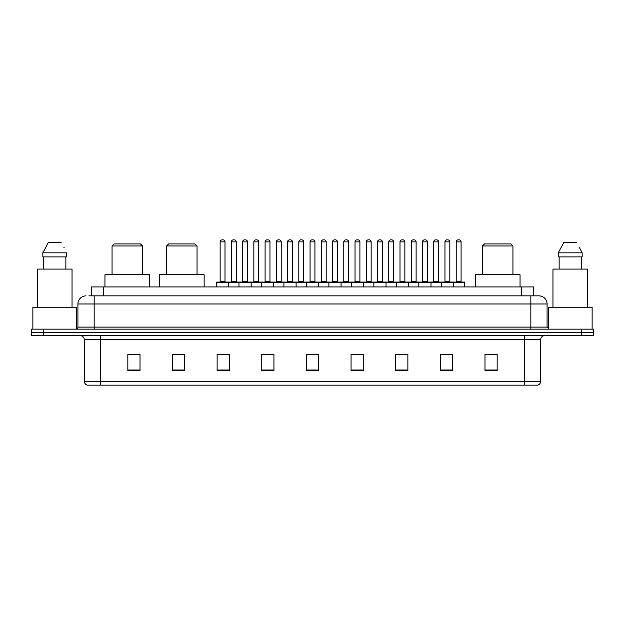 <?xml version="1.0" encoding="UTF-8"?>
<svg xmlns="http://www.w3.org/2000/svg" width="625" height="625" viewBox="0 0 625 625"><rect width="100%" height="100%" fill="white"/><g stroke="black" fill="none" stroke-linecap="round" stroke-linejoin="round"><path stroke-width="0.94" d="M88.883 295.859L94.156 295.859L88.883 295.859L91.32 295.859L91.32 286.93L533.68 286.93L533.68 295.859M86.039 295.859A8.117 8.117 0 0 0 77.922 303.977L77.922 327.109A2.031 2.031 0 0 1 75.891 329.141M547.078 303.977L94.156 303.977L94.156 295.859L538.961 295.859A8.117 8.117 0 0 1 547.078 303.977L547.078 327.109L549.109 329.141M43.422 329.141L31.25 329.141L31.25 332.383L43.422 332.383L31.25 332.383L31.25 335.633L43.422 335.633L43.422 332.383L581.578 332.383L43.422 332.383L43.422 329.141L581.578 329.141L581.578 332.383L593.75 332.383L581.578 332.383L581.578 335.633L43.422 335.633M593.75 329.141L593.75 332.383L593.75 329.141L581.578 329.141M538.836 295.859L536.117 295.859M537.539 385.148L87.461 385.148M87.258 385.148A4.055 4.055 0 0 1 84.336 381.25L100.57 381.25L100.57 385.148L524.43 385.148L524.43 381.25L540.664 381.25L540.664 339.695A4.055 4.055 0 0 1 544.727 335.633M84.336 381.25L84.336 339.695C84.094 337.227 82.742 335.875 80.273 335.633M497.156 370.578L497.156 354.344L484.984 354.344L484.984 370.578L497.156 370.578M452.516 370.578L452.516 354.344L440.344 354.344L440.344 370.578L452.516 370.578M407.875 370.578L407.875 354.344L395.695 354.344L395.695 370.578L407.875 370.578M363.234 370.578L363.234 354.344L351.055 354.344L351.055 370.578L363.234 370.578M140.016 370.578L140.016 354.344L127.844 354.344L127.844 370.578L140.016 370.578M184.656 370.578L184.656 354.344L172.484 354.344L172.484 370.578L184.656 370.578M229.305 370.578L229.305 354.344L217.125 354.344L217.125 370.578L229.305 370.578M273.945 370.578L273.945 354.344L261.766 354.344L261.766 370.578L273.945 370.578M318.586 370.578L318.586 354.344L306.414 354.344L306.414 370.578L318.586 370.578M593.75 335.633L593.75 332.383L593.75 335.633L581.578 335.633M524.43 385.148L537.422 385.148M399.391 354.422L405.477 354.422M444.359 354.422L450.445 354.422M264.492 354.422L270.578 354.422M219.523 354.422L225.609 354.422M354.422 354.422L360.508 354.422M309.453 354.422L315.547 354.422M184.656 354.422L172.484 354.422M140.016 354.422L127.844 354.422M497.156 354.422L484.984 354.422M76.703 328.969L76.703 307.227L32.875 307.227L32.875 329.141M72.039 307.227L72.039 269.078L37.539 269.078L37.539 307.227M65.859 256.898L65.859 269.078L65.859 256.898M42.836 252.844L48.453 242.289L42.836 252.844L42.836 256.898L66.742 256.898L66.742 252.844L42.836 252.844M64.18 247.828L63.859 247.219M43.719 256.898L43.719 269.078M61.125 242.289L48.453 242.289M112.055 245.945L142.492 245.945L140.461 243.914L114.086 243.914L112.055 245.945L112.055 274.758M142.492 245.945L142.492 274.758M149.594 286.93L149.594 274.758L104.953 274.758L104.953 286.93M166.602 245.945L197.039 245.945L195.008 243.914L168.625 243.914L166.602 245.945L166.602 274.758M197.039 245.945L197.039 274.758M204.141 286.93L204.141 274.758L159.5 274.758L159.5 286.93M482.508 245.945L512.945 245.945L510.914 243.914L484.539 243.914L482.508 245.945L482.508 274.758M512.945 245.945L512.945 274.758M520.047 286.93L520.047 274.758L475.406 274.758L475.406 286.93M592.125 329.141L592.125 307.227L548.297 307.227L548.297 328.969M587.461 307.227L587.461 269.078L552.961 269.078L552.961 307.227M579.602 247.828L582.164 252.844L558.258 252.844L563.875 242.289L558.258 252.844L558.258 256.898L582.164 256.898L582.164 252.844L582.164 256.898M582.164 252.844L579.281 247.219M559.141 256.898L559.141 269.078M581.281 269.078L581.281 256.898M576.547 242.289L563.875 242.289M452.961 282.062L464.328 282.062A0.406 0.406 0 0 1 464.734 282.469L216.477 282.469A0.406 0.406 0 0 1 216.883 282.062L228.25 282.062A0.406 0.406 0 0 1 228.656 282.469L228.656 286.93M225 241.883L220.133 241.883A2.031 2.031 0 0 1 222.156 239.852L222.969 239.852A2.031 2.031 0 0 1 225 241.883L225 281.656A0.406 0.406 0 0 0 225.406 282.062M220.133 241.883L220.133 281.656A0.406 0.406 0 0 1 219.727 282.062M216.477 282.469L216.477 286.93M238.961 286.93L238.961 282.469A0.406 0.406 0 0 1 239.367 282.062L250.734 282.062A0.406 0.406 0 0 1 251.133 282.469L251.133 286.93M247.484 241.883L242.617 241.883A2.031 2.031 0 0 1 244.641 239.852L245.453 239.852A2.031 2.031 0 0 1 247.484 241.883L247.484 281.656A0.406 0.406 0 0 0 247.891 282.062M242.617 241.883L242.617 281.656A0.406 0.406 0 0 1 242.211 282.062M261.445 286.93L261.445 282.469A0.406 0.406 0 0 1 261.852 282.062L273.211 282.062A0.406 0.406 0 0 1 273.617 282.469L273.617 286.93M269.969 241.883L265.094 241.883A2.031 2.031 0 0 1 267.125 239.852L267.938 239.852A2.031 2.031 0 0 1 269.969 241.883L269.969 281.656A0.406 0.406 0 0 0 270.375 282.062M265.094 241.883L265.094 281.656A0.406 0.406 0 0 1 264.695 282.062M283.93 286.93L283.93 282.469A0.406 0.406 0 0 1 284.336 282.062L295.695 282.062A0.406 0.406 0 0 1 296.102 282.469L296.102 286.93M292.453 241.883L287.578 241.883A2.031 2.031 0 0 1 289.609 239.852L290.422 239.852A2.031 2.031 0 0 1 292.453 241.883L292.453 281.656A0.406 0.406 0 0 0 292.859 282.062M287.578 241.883L287.578 281.656A0.406 0.406 0 0 1 287.172 282.062M306.414 286.93L306.414 282.469A0.406 0.406 0 0 1 306.82 282.062L318.18 282.062A0.406 0.406 0 0 1 318.586 282.469L318.586 286.93M314.938 241.883L310.062 241.883A2.031 2.031 0 0 1 312.094 239.852L312.906 239.852A2.031 2.031 0 0 1 314.938 241.883L314.938 281.656A0.406 0.406 0 0 0 315.344 282.062M310.062 241.883L310.062 281.656A0.406 0.406 0 0 1 309.656 282.062M328.898 286.93L328.898 282.469A0.406 0.406 0 0 1 329.305 282.062L340.664 282.062L329.305 282.062M341.07 286.93L341.07 282.469A0.406 0.406 0 0 0 340.664 282.062M337.422 241.883L332.547 241.883A2.031 2.031 0 0 1 334.578 239.852L335.391 239.852A2.031 2.031 0 0 1 337.422 241.883L337.422 281.656A0.406 0.406 0 0 0 337.828 282.062M332.547 241.883L332.547 281.656A0.406 0.406 0 0 1 332.141 282.062M351.383 286.93L351.383 282.469A0.406 0.406 0 0 1 351.789 282.062L363.148 282.062L351.789 282.062M363.555 286.93L363.555 282.469A0.406 0.406 0 0 0 363.148 282.062M359.906 241.883L355.031 241.883A2.031 2.031 0 0 1 357.062 239.852L357.875 239.852A2.031 2.031 0 0 1 359.906 241.883L359.906 281.656A0.406 0.406 0 0 0 360.305 282.062M355.031 241.883L355.031 281.656A0.406 0.406 0 0 1 354.625 282.062M373.867 286.93L373.867 282.469A0.406 0.406 0 0 1 374.266 282.062L385.633 282.062L374.266 282.062M386.039 286.93L386.039 282.469A0.406 0.406 0 0 0 385.633 282.062M382.383 241.883L377.516 241.883A2.031 2.031 0 0 1 379.547 239.852L380.359 239.852A2.031 2.031 0 0 1 382.383 241.883L382.383 281.656A0.406 0.406 0 0 0 382.789 282.062M377.516 241.883L377.516 281.656A0.406 0.406 0 0 1 377.109 282.062M396.344 286.93L396.344 282.469A0.406 0.406 0 0 1 396.75 282.062L408.117 282.062L396.75 282.062M408.523 286.93L408.523 282.469A0.406 0.406 0 0 0 408.117 282.062M404.867 241.883L400 241.883A2.031 2.031 0 0 1 402.031 239.852L402.844 239.852A2.031 2.031 0 0 1 404.867 241.883L404.867 281.656A0.406 0.406 0 0 0 405.273 282.062M400 241.883L400 281.656A0.406 0.406 0 0 1 399.594 282.062M418.828 286.93L418.828 282.469A0.406 0.406 0 0 1 419.234 282.062L430.602 282.062L419.234 282.062M431.008 286.93L431.008 282.469A0.406 0.406 0 0 0 430.602 282.062M427.352 241.883L422.484 241.883A2.031 2.031 0 0 1 424.516 239.852L425.328 239.852A2.031 2.031 0 0 1 427.352 241.883L427.352 281.656A0.406 0.406 0 0 0 427.758 282.062M422.484 241.883L422.484 281.656A0.406 0.406 0 0 1 422.078 282.062M441.312 286.93L441.312 282.469A0.406 0.406 0 0 1 441.719 282.062L453.086 282.062L441.719 282.062M453.492 286.93L453.492 282.469A0.406 0.406 0 0 0 453.086 282.062M449.836 241.883L444.969 241.883A2.031 2.031 0 0 1 447 239.852L447.805 239.852A2.031 2.031 0 0 1 449.836 241.883L449.836 281.656A0.406 0.406 0 0 0 450.242 282.062M444.969 241.883L444.969 281.656A0.406 0.406 0 0 1 444.562 282.062M239.492 282.062L228.125 282.062M231.375 241.883A2.031 2.031 0 0 1 233.398 239.852L234.211 239.852A2.031 2.031 0 0 1 236.242 241.883L231.375 241.883L231.375 281.656A0.406 0.406 0 0 1 230.969 282.062M236.242 241.883L236.242 281.656A0.406 0.406 0 0 0 236.648 282.062M261.969 282.062L250.609 282.062M253.859 241.883A2.031 2.031 0 0 1 255.883 239.852L256.695 239.852A2.031 2.031 0 0 1 258.727 241.883L253.859 241.883L253.859 281.656A0.406 0.406 0 0 1 253.453 282.062M258.727 241.883L258.727 281.656A0.406 0.406 0 0 0 259.133 282.062M284.453 282.062L273.094 282.062M276.336 241.883A2.031 2.031 0 0 1 278.367 239.852L279.18 239.852A2.031 2.031 0 0 1 281.211 241.883L276.336 241.883L276.336 281.656A0.406 0.406 0 0 1 275.93 282.062M281.211 241.883L281.211 281.656A0.406 0.406 0 0 0 281.617 282.062M306.938 282.062L295.578 282.062M298.82 241.883A2.031 2.031 0 0 1 300.852 239.852L301.664 239.852A2.031 2.031 0 0 1 303.695 241.883L298.82 241.883L298.82 281.656A0.406 0.406 0 0 1 298.414 282.062M303.695 241.883L303.695 281.656A0.406 0.406 0 0 0 304.102 282.062M329.422 282.062L318.062 282.062M321.305 241.883A2.031 2.031 0 0 1 323.336 239.852L324.148 239.852A2.031 2.031 0 0 1 326.18 241.883L321.305 241.883L321.305 281.656A0.406 0.406 0 0 1 320.898 282.062M326.18 241.883L326.18 281.656A0.406 0.406 0 0 0 326.586 282.062M351.906 282.062L340.547 282.062M343.789 241.883A2.031 2.031 0 0 1 345.82 239.852L346.633 239.852A2.031 2.031 0 0 1 348.664 241.883L343.789 241.883L343.789 281.656A0.406 0.406 0 0 1 343.383 282.062M348.664 241.883L348.664 281.656A0.406 0.406 0 0 0 349.07 282.062M374.391 282.062L363.031 282.062M366.273 241.883A2.031 2.031 0 0 1 368.305 239.852L369.117 239.852A2.031 2.031 0 0 1 371.141 241.883L366.273 241.883L366.273 281.656A0.406 0.406 0 0 1 365.867 282.062M371.141 241.883L371.141 281.656A0.406 0.406 0 0 0 371.547 282.062M396.875 282.062L385.508 282.062M388.758 241.883A2.031 2.031 0 0 1 390.789 239.852L391.602 239.852A2.031 2.031 0 0 1 393.625 241.883L388.758 241.883L388.758 281.656A0.406 0.406 0 0 1 388.352 282.062M393.625 241.883L393.625 281.656A0.406 0.406 0 0 0 394.031 282.062M419.359 282.062L407.992 282.062M411.242 241.883A2.031 2.031 0 0 1 413.273 239.852L414.086 239.852A2.031 2.031 0 0 1 416.109 241.883L411.242 241.883L411.242 281.656A0.406 0.406 0 0 1 410.836 282.062M416.109 241.883L416.109 281.656A0.406 0.406 0 0 0 416.516 282.062M441.844 282.062L430.477 282.062M433.727 241.883A2.031 2.031 0 0 1 435.758 239.852L436.57 239.852A2.031 2.031 0 0 1 438.594 241.883L433.727 241.883L433.727 281.656A0.406 0.406 0 0 1 433.32 282.062M438.594 241.883L438.594 281.656A0.406 0.406 0 0 0 439 282.062M456.211 241.883A2.031 2.031 0 0 1 458.242 239.852L459.047 239.852A2.031 2.031 0 0 1 461.078 241.883L456.211 241.883L456.211 281.656A0.406 0.406 0 0 1 455.805 282.062M461.078 241.883L461.078 281.656A0.406 0.406 0 0 0 461.484 282.062M464.734 282.469L464.734 286.93M103.5 295.859L103.5 286.93M521.5 295.859L521.5 286.93M94.156 329.141L94.156 303.977L77.922 303.977M77.922 327.109L547.078 327.109M530.844 295.859L530.844 329.141M524.43 335.633L524.43 339.695L84.336 339.695M540.664 339.695L524.43 339.695L524.43 381.25L100.57 381.25L100.57 335.633M318.586 370.016L306.414 370.016M273.945 370.016L261.766 370.016M229.305 370.016L217.125 370.016M184.656 370.016L172.484 370.016M140.016 370.016L127.844 370.016M363.234 370.016L351.055 370.016M407.875 370.016L395.695 370.016M452.516 370.016L440.344 370.016M497.156 370.016L484.984 370.016M220.133 281.656L225 281.656M242.617 281.656L247.484 281.656M265.094 281.656L269.969 281.656M287.578 281.656L292.453 281.656M310.062 281.656L314.938 281.656M332.547 281.656L337.422 281.656M355.031 281.656L359.906 281.656M377.516 281.656L382.383 281.656M400 281.656L404.867 281.656M422.484 281.656L427.352 281.656M444.969 281.656L449.836 281.656M231.375 281.656L236.242 281.656M253.859 281.656L258.727 281.656M276.336 281.656L281.211 281.656M298.82 281.656L303.695 281.656M321.305 281.656L326.18 281.656M343.789 281.656L348.664 281.656M366.273 281.656L371.141 281.656M388.758 281.656L393.625 281.656M411.242 281.656L416.109 281.656M433.727 281.656L438.594 281.656M456.211 281.656L461.078 281.656M537.742 385.148C539.578 384.492 540.555 383.195 540.664 381.25"/></g></svg>
